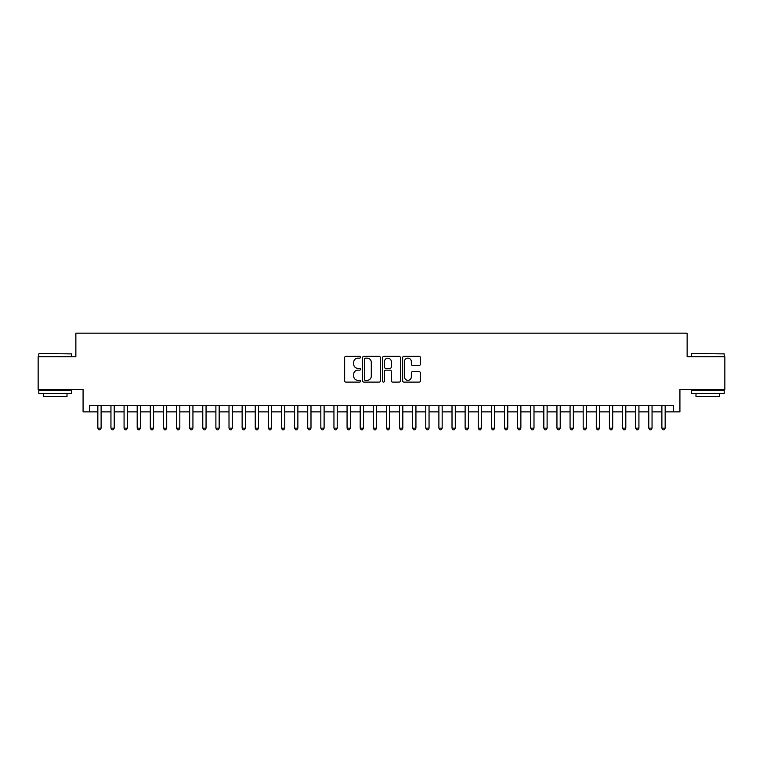 <?xml version="1.0" encoding="UTF-8"?>
<svg xmlns="http://www.w3.org/2000/svg" width="763" height="763" viewBox="0 0 763 763"><rect width="100%" height="100%" fill="white"/><g stroke="black" fill="none" stroke-linecap="round" stroke-linejoin="round"><path stroke-width="1.14" d="M360.508 357.265A0.906 0.906 0 0 0 359.611 356.359L345.935 356.359A1.288 1.288 0 0 0 344.647 357.647L344.647 380.823A1.288 1.288 0 0 0 345.935 382.11L359.611 382.11A0.906 0.906 0 0 0 360.508 381.214A0.906 0.906 0 0 0 359.611 380.308L357.837 380.308A4.12 4.12 0 0 1 353.717 376.188L353.717 374.261A4.12 4.12 0 0 1 357.837 370.141L359.611 370.141A0.906 0.906 0 0 0 360.508 369.235A0.906 0.906 0 0 0 359.611 368.338L357.837 368.338A4.12 4.12 0 0 1 353.717 364.218L353.717 362.282A4.12 4.12 0 0 1 357.837 358.162L359.611 358.162A0.906 0.906 0 0 0 360.508 357.265M419.125 365.439A1.288 1.288 0 0 0 420.413 364.151L420.413 357.647A1.288 1.288 0 0 0 419.125 356.359L403.932 356.359A1.288 1.288 0 0 0 402.645 357.647L402.645 380.823A1.288 1.288 0 0 0 403.932 382.11L419.125 382.11A1.288 1.288 0 0 0 420.413 380.823L420.413 372.973A1.288 1.288 0 0 0 419.125 371.686L412.63 371.686A1.288 1.288 0 0 0 411.343 372.973L411.343 376.865A3.443 3.443 0 0 1 407.9 380.308A3.443 3.443 0 0 1 404.447 376.865L404.447 361.605A3.443 3.443 0 0 1 407.9 358.162A3.443 3.443 0 0 1 411.343 361.605L411.343 364.151A1.288 1.288 0 0 0 412.63 365.439L419.125 365.439M89.633 411.867L89.633 405.306L673.367 405.306L673.367 411.867L679.919 411.867L679.919 389.569L724.85 389.569L724.85 356.769L687.139 356.769L687.139 333.164L75.861 333.164L75.861 356.769L38.15 356.769L38.15 389.569L83.081 389.569L83.081 411.867L97.836 411.867M380.375 357.647A1.288 1.288 0 0 0 379.087 356.359L363.894 356.359A1.288 1.288 0 0 0 362.606 357.647L362.606 380.823A1.288 1.288 0 0 0 363.894 382.11L379.087 382.11A1.288 1.288 0 0 0 380.375 380.823L380.375 357.647M383.913 356.359L399.106 356.359A1.288 1.288 0 0 1 400.394 357.647L400.394 380.823A1.288 1.288 0 0 1 399.106 382.11L392.602 382.11A1.288 1.288 0 0 1 391.314 380.823L391.314 371.428A1.288 1.288 0 0 0 390.027 370.141L385.716 370.141A1.288 1.288 0 0 0 384.428 371.428L384.428 381.214A0.906 0.906 0 0 1 383.531 382.11A0.906 0.906 0 0 1 382.625 381.214L382.625 357.647A1.288 1.288 0 0 1 383.913 356.359M101.117 411.867L110.95 411.867M114.231 411.867L124.073 411.867M127.345 411.867L137.187 411.867M140.468 411.867L150.301 411.867M153.582 411.867L163.425 411.867M166.706 411.867L176.539 411.867M179.82 411.867L189.653 411.867M192.934 411.867L202.777 411.867M206.058 411.867L215.891 411.867M219.172 411.867L229.005 411.867M232.286 411.867L242.129 411.867M245.409 411.867L255.243 411.867M258.523 411.867L268.366 411.867M271.638 411.867L281.48 411.867M284.761 411.867L294.594 411.867M297.875 411.867L307.718 411.867M310.989 411.867L320.832 411.867M324.113 411.867L333.946 411.867M337.227 411.867L347.07 411.867M350.351 411.867L360.184 411.867M363.465 411.867L373.298 411.867M376.579 411.867L386.421 411.867M389.702 411.867L399.535 411.867M402.816 411.867L412.649 411.867M415.93 411.867L425.773 411.867M429.054 411.867L438.887 411.867M442.168 411.867L452.011 411.867M455.282 411.867L465.125 411.867M468.406 411.867L478.239 411.867M481.52 411.867L491.362 411.867M494.634 411.867L504.477 411.867M507.757 411.867L517.591 411.867M520.871 411.867L530.714 411.867M533.995 411.867L543.828 411.867M547.109 411.867L556.942 411.867M560.223 411.867L570.066 411.867M573.347 411.867L583.18 411.867M586.461 411.867L596.294 411.867M599.575 411.867L609.418 411.867M612.699 411.867L622.532 411.867M625.813 411.867L635.655 411.867M638.927 411.867L648.769 411.867M652.05 411.867L661.883 411.867M665.164 411.867L673.367 411.867M365.305 358.162A0.906 0.906 0 0 0 364.409 359.068L364.409 379.411A0.906 0.906 0 0 0 365.305 380.308L367.175 380.308A4.12 4.12 0 0 0 371.295 376.188L371.295 362.282A4.12 4.12 0 0 0 367.175 358.162L365.305 358.162M391.314 361.672A3.443 3.443 0 0 0 387.871 358.228A3.443 3.443 0 0 0 384.428 361.672L384.428 367.051A1.288 1.288 0 0 0 385.716 368.338L390.027 368.338A1.288 1.288 0 0 0 391.314 367.051L391.314 361.672M101.117 405.306L101.117 428.129L97.836 428.129L97.836 405.306M101.117 428.129L100.134 429.836L98.818 429.836L97.836 428.129M39.199 353.498L71.598 353.889L39.199 353.498M55.203 393.498L38.808 393.498L38.808 390.227L71.598 390.227L71.598 393.498L55.203 393.498M67.01 393.498L67.01 396.522L43.396 396.522L43.396 393.498M691.793 353.498L724.192 353.889L691.793 353.498M707.797 393.498L691.402 393.498L691.402 390.227L724.192 390.227L724.192 393.498L707.797 393.498M719.604 393.498L719.604 396.522L695.99 396.522L695.99 393.498M114.231 405.306L114.231 428.129L110.95 428.129L110.95 405.306M114.231 428.129L113.248 429.836L111.932 429.836L110.95 428.129M127.345 405.306L127.345 428.129L124.073 428.129L124.073 405.306M127.345 428.129L126.362 429.836L125.056 429.836L124.073 428.129M140.468 405.306L140.468 428.129L137.187 428.129L137.187 405.306M140.468 428.129L139.486 429.836L138.17 429.836L137.187 428.129M153.582 405.306L153.582 428.129L150.301 428.129L150.301 405.306M153.582 428.129L152.6 429.836L151.284 429.836L150.301 428.129M166.706 405.306L166.706 428.129L163.425 428.129L163.425 405.306M166.706 428.129L165.714 429.836L164.407 429.836L163.425 428.129M179.82 405.306L179.82 428.129L176.539 428.129L176.539 405.306M179.82 428.129L178.838 429.836L177.521 429.836L176.539 428.129M192.934 405.306L192.934 428.129L189.653 428.129L189.653 405.306M192.934 428.129L191.952 429.836L190.645 429.836L189.653 428.129M206.058 405.306L206.058 428.129L202.777 428.129L202.777 405.306M206.058 428.129L205.066 429.836L203.759 429.836L202.777 428.129M219.172 405.306L219.172 428.129L215.891 428.129L215.891 405.306M219.172 428.129L218.189 429.836L216.873 429.836L215.891 428.129M232.286 405.306L232.286 428.129L229.005 428.129L229.005 405.306M232.286 428.129L231.303 429.836L229.997 429.836L229.005 428.129M245.409 405.306L245.409 428.129L242.129 428.129L242.129 405.306M245.409 428.129L244.427 429.836L243.111 429.836L242.129 428.129M258.523 405.306L258.523 428.129L255.243 428.129L255.243 405.306M258.523 428.129L257.541 429.836L256.225 429.836L255.243 428.129M271.638 405.306L271.638 428.129L268.366 428.129L268.366 405.306M271.638 428.129L270.655 429.836L269.349 429.836L268.366 428.129M284.761 405.306L284.761 428.129L281.48 428.129L281.48 405.306M284.761 428.129L283.779 429.836L282.463 429.836L281.48 428.129M297.875 405.306L297.875 428.129L294.594 428.129L294.594 405.306M297.875 428.129L296.893 429.836L295.577 429.836L294.594 428.129M310.989 405.306L310.989 428.129L307.718 428.129L307.718 405.306M310.989 428.129L310.007 429.836L308.7 429.836L307.718 428.129M324.113 405.306L324.113 428.129L320.832 428.129L320.832 405.306M324.113 428.129L323.13 429.836L321.814 429.836L320.832 428.129M337.227 405.306L337.227 428.129L333.946 428.129L333.946 405.306M337.227 428.129L336.245 429.836L334.928 429.836L333.946 428.129M350.351 405.306L350.351 428.129L347.07 428.129L347.07 405.306M350.351 428.129L349.359 429.836L348.052 429.836L347.07 428.129M363.465 405.306L363.465 428.129L360.184 428.129L360.184 405.306M363.465 428.129L362.482 429.836L361.166 429.836L360.184 428.129M376.579 405.306L376.579 428.129L373.298 428.129L373.298 405.306M376.579 428.129L375.596 429.836L374.29 429.836L373.298 428.129M389.702 405.306L389.702 428.129L386.421 428.129L386.421 405.306M389.702 428.129L388.71 429.836L387.404 429.836L386.421 428.129M402.816 405.306L402.816 428.129L399.535 428.129L399.535 405.306M402.816 428.129L401.834 429.836L400.518 429.836L399.535 428.129M415.93 405.306L415.93 428.129L412.649 428.129L412.649 405.306M415.93 428.129L414.948 429.836L413.641 429.836L412.649 428.129M429.054 405.306L429.054 428.129L425.773 428.129L425.773 405.306M429.054 428.129L428.072 429.836L426.755 429.836L425.773 428.129M442.168 405.306L442.168 428.129L438.887 428.129L438.887 405.306M442.168 428.129L441.186 429.836L439.869 429.836L438.887 428.129M455.282 405.306L455.282 428.129L452.011 428.129L452.011 405.306M455.282 428.129L454.3 429.836L452.993 429.836L452.011 428.129M468.406 405.306L468.406 428.129L465.125 428.129L465.125 405.306M468.406 428.129L467.423 429.836L466.107 429.836L465.125 428.129M481.52 405.306L481.52 428.129L478.239 428.129L478.239 405.306M481.52 428.129L480.537 429.836L479.221 429.836L478.239 428.129M494.634 405.306L494.634 428.129L491.362 428.129L491.362 405.306M494.634 428.129L493.651 429.836L492.345 429.836L491.362 428.129M507.757 405.306L507.757 428.129L504.477 428.129L504.477 405.306M507.757 428.129L506.775 429.836L505.459 429.836L504.477 428.129M520.871 405.306L520.871 428.129L517.591 428.129L517.591 405.306M520.871 428.129L519.889 429.836L518.573 429.836L517.591 428.129M533.995 405.306L533.995 428.129L530.714 428.129L530.714 405.306M533.995 428.129L533.003 429.836L531.697 429.836L530.714 428.129M547.109 405.306L547.109 428.129L543.828 428.129L543.828 405.306M547.109 428.129L546.127 429.836L544.811 429.836L543.828 428.129M560.223 405.306L560.223 428.129L556.942 428.129L556.942 405.306M560.223 428.129L559.241 429.836L557.934 429.836L556.942 428.129M573.347 405.306L573.347 428.129L570.066 428.129L570.066 405.306M573.347 428.129L572.355 429.836L571.048 429.836L570.066 428.129M586.461 405.306L586.461 428.129L583.18 428.129L583.18 405.306M586.461 428.129L585.479 429.836L584.162 429.836L583.18 428.129M599.575 405.306L599.575 428.129L596.294 428.129L596.294 405.306M599.575 428.129L598.593 429.836L597.286 429.836L596.294 428.129M612.699 405.306L612.699 428.129L609.418 428.129L609.418 405.306M612.699 428.129L611.716 429.836L610.4 429.836L609.418 428.129M625.813 405.306L625.813 428.129L622.532 428.129L622.532 405.306M625.813 428.129L624.83 429.836L623.514 429.836L622.532 428.129M638.927 405.306L638.927 428.129L635.655 428.129L635.655 405.306M638.927 428.129L637.944 429.836L636.638 429.836L635.655 428.129M652.05 405.306L652.05 428.129L648.769 428.129L648.769 405.306M652.05 428.129L651.068 429.836L649.752 429.836L648.769 428.129M665.164 405.306L665.164 428.129L661.883 428.129L661.883 405.306M665.164 428.129L664.182 429.836L662.866 429.836L661.883 428.129M38.808 356.769L38.808 353.889M46.285 390.227L46.285 389.569M64.121 390.227L64.121 389.569M71.598 356.769L71.598 353.889M691.402 356.769L691.402 353.889M698.879 390.227L698.879 389.569M716.715 390.227L716.715 389.569M724.192 356.769L724.192 353.889"/></g></svg>
